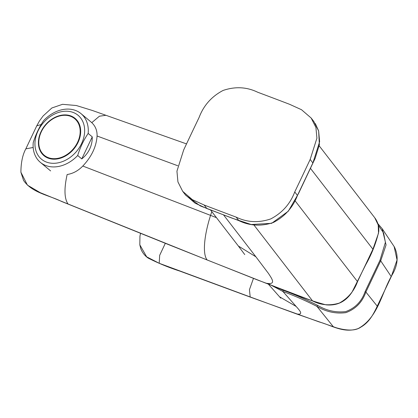 <?xml version="1.0" encoding="UTF-8"?>
<svg xmlns="http://www.w3.org/2000/svg" width="418" height="418" viewBox="0 0 418 418"><rect width="100%" height="100%" fill="white"/><g stroke="black" fill="none" stroke-linecap="round" stroke-linejoin="round"><path stroke-width="0.63" d="M105.932 115.284L99.4 116.214L91.772 122.657L91.035 122.014M177.749 165.742L97.065 136.002C97.258 130.662 95.492 126.21 91.772 122.657M97.065 136.002C96.354 146.697 91.599 156.708 82.801 166.04L216.456 217.658M211.811 211.644L210.541 215.432C204.574 234.122 202.103 253.392 207.093 259.954L265.811 283.158L312.596 300.96C321.061 305.234 329.99 305.924 339.395 303.04C348.089 298.159 354.13 291.027 357.526 281.643L372.913 249.232L378.52 233.176L378.212 224.973L374.758 217.768L319.185 145.819M244.749 254.572L238.359 246.019L255.92 256.83L268.539 273.544C271.784 278.639 276.883 285.217 265.811 283.158M82.801 166.04C78.208 170.784 72.988 173.611 67.146 174.52C64.011 188.643 64.294 198.461 67.993 203.974L207.093 259.954M67.993 203.974L40.17 192.635L27.416 185.117L20.905 172.232C20.968 162.576 22.609 154.78 25.827 148.85L33.179 147.481M41.183 124.512L36.753 125.855L39.485 120.922L43.096 115.985L51.858 107.98L62.543 104.312L76.342 105.524L92.43 110.498L186.517 143.902M267.995 283.514L282.913 291.482L296.179 306.483C299.622 310.381 304.142 315.224 296.508 313.923L336.401 327.806C347.677 331.004 355.828 330.774 360.865 327.111C364.621 324.995 367.913 321.923 370.74 317.91C372.61 315.334 374.784 311.415 377.25 306.154L391.258 276.638L380.704 260.837L379.967 260.341L385.396 242.341L383.609 232.998L378.243 225.109M274.506 286.565L283.075 290.244C294.157 294.293 305.631 299.319 317.502 305.318M379.967 260.341L365.139 291.539C361.706 301.446 355.211 308.139 345.66 311.609C335.8 312.742 326.416 310.642 317.513 305.302L316.938 306.363C326.087 311.838 335.727 313.934 345.858 312.643C355.661 309.043 362.328 302.172 365.875 292.041L377.245 306.154M365.139 291.539L365.886 292.046L380.704 260.837L386.06 244.927L382.188 228.703L377.83 223.593M333.36 326.771L316.933 306.378C305.297 300.49 293.959 295.526 282.913 291.482L283.075 290.244M165.324 243.313L159.681 255.299L159.206 263.288L250.178 296.947L249.452 289.658L253.465 278.383M140.526 233.333L139.941 236.238L139.816 244.812L146.676 256.83L159.206 263.288M296.179 306.478L279.579 296.832L280.713 298.154M250.178 296.947L296.508 313.923M391.264 276.643L397.043 259.996L394.137 246.552M199.109 117.432A4601.898 4180.862 -37.7 0 0 183.685 149.921L176.939 171.181L177.937 181.924L182.692 191.334L192.348 199.652L204.156 205.024A4700.473 4270.419 -37.7 0 0 236.144 217.125C247.095 222.439 258.637 223.034 270.765 218.912C282.202 212.924 290.196 203.932 294.742 191.93A4601.898 4180.862 -37.7 0 0 310.166 159.446L316.912 138.186L315.914 127.443L311.164 118.033L301.503 109.715L289.695 104.343A4700.473 4270.419 -37.7 0 0 257.707 92.242C246.756 86.928 235.214 86.333 223.087 90.45C211.649 96.438 203.655 105.435 199.109 117.432M88.161 133.446A31.726 24.328 -50.2 0 0 81.008 113.633A31.726 24.328 -50.2 0 0 43.707 120.525C39.255 127.072 35.77 134.424 33.236 142.575A31.726 24.328 -50.2 0 0 40.389 162.383A31.726 24.328 -50.2 0 0 77.691 155.496C80.225 147.345 83.715 139.993 88.161 133.446L92.247 136.848C92.341 141.143 91.485 145.213 89.682 149.043C87.853 152.863 85.215 156.149 81.776 158.897L92.247 136.848M81.776 158.897L77.691 155.496M81.573 143.588A28.576 21.914 -50.2 0 0 67.193 111.235A28.576 21.914 -50.2 0 0 35.065 141.373A28.576 21.914 -50.2 0 0 52.412 163.292A28.576 21.914 -50.2 0 0 81.573 143.588M78.056 142.423A24.301 18.632 -50.2 0 0 69.743 115.551A24.301 18.632 -50.2 0 0 41.027 131.66A24.301 18.632 -50.2 0 0 49.334 158.532A24.301 18.632 -50.2 0 0 49.523 158.589A24.301 18.632 -50.2 0 0 78.056 142.423M223.583 214.956L255.92 256.83M312.596 300.96L253.919 224.988M357.526 281.643L295.014 200.713M372.913 249.232L310.48 168.397M182.692 191.334L185.404 194.851L195.065 203.153L206.873 208.54L238.861 220.641L236.144 217.125M204.156 205.024L206.868 208.54M294.742 191.93L297.459 195.446L312.883 162.963L310.166 159.446M238.861 220.641C249.807 225.955 261.349 226.551 273.482 222.428C284.909 216.435 292.903 207.443 297.459 195.446M312.883 162.963L319.624 141.749L318.641 131.012L313.913 121.591L311.164 118.033M49.669 158.082A23.789 18.24 -50.2 0 0 80.162 130.818A23.789 18.24 -50.2 0 0 48.592 122.066A23.789 18.24 -50.2 0 0 49.669 158.082M25.832 148.85L36.747 125.86M20.905 172.273L23.57 180.456C32.144 192.886 48.645 195.086 61.53 201.434L170.816 245.518L258.679 280.436C281.131 288.509 302.527 298.718 326.014 304.842C337.117 305.939 345.806 301.665 352.081 292.015L365.766 264.683C371.727 254.154 376.059 243.14 378.765 231.64C379.147 226.441 377.815 221.822 374.768 217.778M210.541 209.998L238.38 246.045M382.188 228.703L377.825 223.583M139.816 244.802L140.809 248.747C142.339 252.639 144.785 255.748 148.144 258.073C158.291 263.225 168.809 267.551 179.709 271.047L249.718 296.9L319.31 321.975C331.526 325.288 343.779 333.632 358.142 328.585C378.452 317.539 381.629 292.239 392.476 274.328C397.999 264.651 398.6 255.45 394.279 246.735M268.429 284.224L279.579 296.832M382.151 228.656L394.268 246.745M315.334 123.613L318.641 130.907L319.362 144.769L315.099 158.459L298.583 193.414L288.315 211.184L271.658 223.316L251.192 224.518L232.23 218.212L200.274 205.896L185.785 195.331M91.255 122.171L81.008 113.633M50.635 170.92L40.389 162.383"/></g></svg>
